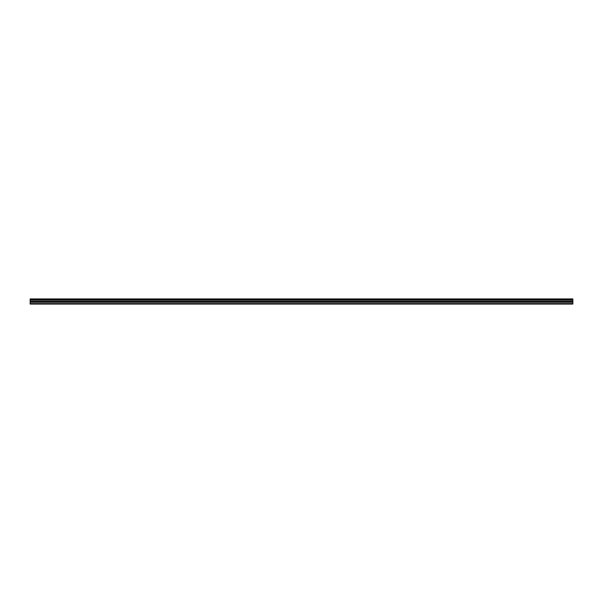 <?xml version="1.0" encoding="UTF-8"?>
<svg xmlns="http://www.w3.org/2000/svg" width="603" height="603" viewBox="0 0 603 603"><rect width="100%" height="100%" fill="white"/><g stroke="black" fill="none" stroke-linecap="round" stroke-linejoin="round"><path stroke-width="0.9" d="M30.15 299.578L30.15 298.93L572.85 298.93L572.85 299.578L30.15 299.578L30.15 304.07L572.85 304.07L572.85 301.357L30.15 301.357M572.85 299.578L572.85 301.357M30.15 303.611L572.85 303.611M30.15 299.05L572.85 299.05M30.15 302.276L572.85 302.276M30.15 300.166L572.85 300.166M30.15 301.741L572.85 301.741"/></g></svg>
